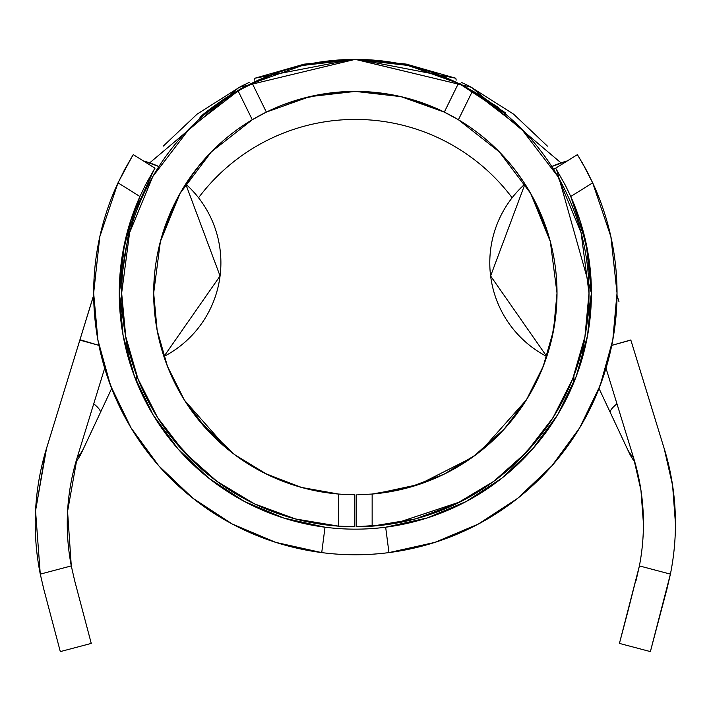 <?xml version="1.0" encoding="UTF-8"?>
<svg xmlns="http://www.w3.org/2000/svg" width="711" height="711" viewBox="0 0 711 711"><rect width="100%" height="100%" fill="white"/><g stroke="black" fill="none" stroke-linecap="round" stroke-linejoin="round"><path stroke-width="1.07" d="M431.915 72.3L435.008 73.393L431.924 72.3M354.993 59.404L355.447 59.404M276.881 107.299L279.432 106.241M311.374 96.261L286.471 103.539M281.476 105.424L294.967 100.66M324.509 93.781L298.753 99.513L324.527 93.781L355.384 91.408L324.509 93.781L339.52 92.03L355.304 91.408L386.126 93.772L371.035 92.021L355.304 91.408L309.667 96.652L266.367 112.098A201.666 201.666 0 0 1 444.313 112.098L458.435 83.374L472.557 90.928A233.679 233.679 0 0 1 372.146 526.149L362.157 526.655M386.197 93.781L371.933 92.101M415.588 100.615L399.698 96.349M411.927 99.513L435.372 107.965L411.927 99.513A201.666 201.666 0 0 0 411.882 99.496L399.92 96.403A201.666 201.666 0 0 0 399.92 96.403L386.117 93.772L399.92 96.403L415.553 100.607M423.845 103.406L421.854 102.695M430.368 105.886L433.79 107.299M643.437 523.394A224.072 224.072 0 0 0 633.528 457.662L606.012 368.227L633.528 457.662L640.949 490.235L643.437 523.554A224.072 224.072 0 0 1 639.402 565.912L670.411 574.124A256.084 256.084 0 0 0 675.45 523.554L672.606 485.48L664.127 448.241A256.084 256.084 0 0 1 675.45 523.554A256.084 256.084 0 0 0 675.45 523.465M635.981 580.896L639.402 565.912L619.432 643.411L650.378 651.596L666.927 589.09L670.411 574.124L650.378 651.596L619.432 643.411L639.402 565.912L627.475 613.033M513.413 167.849L514.897 169.742A201.666 201.666 0 0 0 514.817 169.645M529.882 192.059L523.767 182.167A201.666 201.666 0 0 0 523.705 182.069L514.844 169.671L506.89 160.028A201.666 201.666 0 0 0 506.845 159.975L500.588 153.176A201.666 201.666 0 0 0 500.553 153.132L500.109 152.678M514.808 169.627L523.705 182.06L531.117 194.219M497.282 149.817L496.527 149.07A201.666 201.666 0 0 0 496.509 149.061L495.123 147.71A201.666 201.666 0 0 0 433.834 107.317A201.666 201.666 0 0 1 495.123 147.71L496.509 149.061L495.123 147.71M547.479 231.813L532.61 196.911L547.479 231.813M448.454 114.195L458.399 119.732A201.666 201.666 0 0 1 372.146 494.047L358.593 494.723M154.234 278.045L153.674 293.083A201.666 201.666 0 0 1 252.289 119.732L262.243 114.187M210.563 152.687L195.809 169.707L180.798 192.059M179.563 194.227L186.913 182.167L200.529 163.841M203.773 160.055L203.844 159.975A201.666 201.666 0 0 0 203.799 160.028L210.109 153.158A201.666 201.666 0 0 0 210.101 153.176L214.171 149.061A201.666 201.666 0 0 0 214.162 149.079L215.566 147.71A201.666 201.666 0 0 1 281.423 105.441A201.666 201.666 0 0 0 215.566 147.71L213.398 149.825M210.127 153.141L208.163 155.211M194.414 171.538L195.863 169.636A201.666 201.666 0 0 0 195.792 169.742M185.704 184.025L220.063 275.984A105.637 105.637 0 0 0 185.704 184.025L186.984 182.06A201.666 201.666 0 0 0 186.922 182.158M298.664 99.54A201.666 201.666 0 0 0 281.494 105.415A201.666 201.666 0 0 1 298.664 99.54M433.781 107.29A201.666 201.666 0 0 0 411.962 99.522A201.666 201.666 0 0 1 433.781 107.29M347.021 526.611L338.534 526.149L338.534 494.047A201.666 201.666 0 0 1 153.674 293.083L156.891 328.944M347.004 494.572L338.534 494.047L338.534 526.149L346.666 526.593L338.534 526.149A233.679 233.679 0 0 1 121.661 293.083L125.749 336.605L137.881 378.608L157.611 417.615L184.265 452.258L216.908 481.338L254.396 503.832L295.421 518.941L338.534 526.149L354.54 526.744L354.54 494.732L340.249 494.181M169.049 370.307L171.342 375.621A201.666 201.666 0 0 0 184.185 399.733M184.291 399.902A201.666 201.666 0 0 0 206.839 429.524M206.999 429.693A201.666 201.666 0 0 0 234.603 454.613M234.817 454.773A201.666 201.666 0 0 0 266.563 474.157M266.776 474.255A201.666 201.666 0 0 0 301.606 487.453M301.748 487.497A201.666 201.666 0 0 0 338.001 494.003M164.819 359.188L169.556 371.524M166.081 362.717L164.579 358.495M157.646 332.89L162.748 352.896L166.09 362.743M541.071 371.666L545.924 359.019M372.28 494.038A201.666 201.666 0 0 0 408.941 487.497M409.074 487.453A201.666 201.666 0 0 0 443.913 474.255M444.126 474.157A201.666 201.666 0 0 0 475.863 454.773M476.077 454.613A201.666 201.666 0 0 0 503.69 429.693M503.841 429.524A201.666 201.666 0 0 0 526.389 399.902M526.495 399.733A201.666 201.666 0 0 0 539.347 375.621L541.364 370.973M553.798 328.935L557.006 293.083L553.531 330.357L543.231 366.352L526.442 399.822L503.761 429.613L475.97 454.693L444.02 474.201L409.003 487.479L372.146 494.047L372.146 526.149L415.268 518.941L456.284 503.832L493.772 481.338L526.416 452.258L553.069 417.615L572.808 378.608L584.931 336.605L589.019 293.083L581.083 232.701L557.824 176.426L520.808 128.078L472.557 90.928L458.399 119.732L499.3 151.852L530.628 193.365L550.305 241.509L557.006 293.083L556.446 278.045M544.608 362.717L547.95 352.852L553.078 332.721M545.461 360.344L544.599 362.743M473.748 456.329L505.014 428.244L511.12 421.152M514 417.57L528.131 397.067M376.057 493.683L419.081 484.413L471.882 457.671M362.672 494.616L364.965 494.518M348.523 526.655L352.096 526.735M338.534 526.149L343.822 526.478M138.743 380.767L136.77 375.746L136.868 381.825L137.783 384.74L137.116 383.14M136.663 375.452L138.734 380.749M125.42 334.792L126.185 338.836M519.234 126.514L521.998 129.278L519.243 126.514M557.966 176.675L557.611 176.061M338.534 494.047L301.677 487.479L266.669 474.201L234.71 454.693L206.919 429.613L184.238 399.822L167.458 366.352L157.149 330.357L153.674 293.083L160.384 241.509L180.052 193.365L211.38 151.852L252.289 119.732L238.123 90.928L189.873 128.078L152.865 176.426L129.598 232.701L121.661 293.083A233.679 233.679 0 0 1 238.123 90.928L252.245 83.374A233.679 233.679 0 0 1 458.435 83.374L472.557 90.928L458.399 119.732L444.313 112.098L401.013 96.652L355.34 91.408M191.446 126.514L188.682 129.278L191.446 126.514M242.913 88.226L246.85 86.111L242.913 88.226M251.383 83.8L249.028 84.991M467.776 88.226L463.83 86.111L467.776 88.226M461.652 84.982L459.297 83.8M310.796 63.688L301.1 65.785L310.778 63.688M355.696 59.404L471.571 87.302L560.997 162.872L471.437 87.231L355.393 59.404L331.122 60.648L319.701 62.106L301.615 65.608L324.5 61.422L344.435 59.653M368.618 526.38L366.858 526.478M359.65 526.718L363.659 526.611M584.486 338.871L585.269 334.801M571.946 380.767L574.008 375.488M573.599 383.06L572.897 384.74L573.813 381.825L573.91 375.746L571.955 380.749M254.467 80.103L254.902 78.228L254.467 80.103M357.722 59.413L406.248 64.097L455.778 78.228L456.222 80.103L455.778 78.228L357.855 59.413M352.834 59.413L254.902 78.228L304.184 64.15L352.958 59.413M79.952 339.725L98.936 345.368L79.836 340.107L45.735 450.978L35.55 510.791L40.278 574.124L71.287 565.912L67.572 511.422L77.152 457.662L104.677 368.227L77.152 457.662A48.019 40.554 25.1 0 0 83.658 448.25L98.082 417.455M249.143 82.458L240.807 86.44L197.151 114.098L163.254 146.128M493.354 481.649L495.274 480.227M385.975 524.745L356.14 526.744L356.14 494.732L356.14 526.744L371.737 526.184M305.499 488.493L314.813 490.634L337.352 493.941M346.71 494.563L347.279 494.589M238.336 457.333L264.652 473.206L298.096 486.448M170.071 372.733L183.749 399.022M184.94 400.933L197.694 418.841M198.76 420.174L234.106 454.24M235.51 455.289L237.207 456.524M357.766 494.732L372.146 494.047L358.104 494.732M352.852 494.732L354.54 494.732L354.54 526.744L352.318 526.735M136.983 376.288L140.698 385.469L136.983 376.288M179.092 446.517L186.353 454.48L179.092 446.517M237.661 456.853L241.847 459.786M198.262 419.552L193.721 413.704M291.234 484.289L279.174 479.809M173.12 379.496L183.936 399.333M154.358 412.3L161.228 423.178M215.895 480.592L221.317 484.502M249.677 501.504L261.088 506.907M287.919 516.817L299.482 519.981M633.528 457.662A48.019 40.554 154.9 0 1 627.022 448.25L610.42 412.807L627.022 448.25A48.019 40.554 -25.1 0 0 633.528 457.662A224.072 224.072 0 0 1 639.402 565.912L670.411 574.124A256.084 256.084 0 0 0 675.45 523.554L672.606 485.48L665.265 452.063L630.853 340.107L611.753 345.377L630.808 339.974L665.247 452M91.701 301.651L46.562 448.241L35.55 510.791L40.278 574.124A256.084 256.084 0 0 1 46.562 448.241L45.744 450.961M67.572 511.422L77.152 457.662A224.072 224.072 0 0 0 71.287 565.912L74.708 580.896L71.287 565.912L74.708 580.896L71.287 565.912L40.278 574.124L43.762 589.09L40.278 574.124M464.665 83.907L461.537 82.458M547.426 146.128L513.529 114.098L469.873 86.44L464.736 83.942M43.762 589.09L60.311 651.596L91.257 643.411L74.708 580.896L91.257 643.411L60.311 651.596L43.762 589.09M77.152 457.662A48.019 40.554 -154.9 0 0 83.658 448.25L81.569 452.703A48.019 48.019 0 0 1 75.881 461.954L76.504 459.813L75.881 461.954A224.072 224.072 0 0 0 71.287 565.912M76.193 460.87L76.504 459.813L76.193 460.87M634.488 460.87L634.807 461.954A48.019 48.019 0 0 1 629.111 452.703L627.946 450.214L629.111 452.703A48.019 48.019 0 0 0 634.807 461.954L634.336 460.328L634.807 461.954M633.981 350.283L654.609 417.304L633.981 350.283M149.692 162.872L239.136 87.284L355.047 59.404L239.136 87.284L149.692 162.872M56.08 417.304L76.699 350.283L56.08 417.304M664.758 450.347L664.127 448.241L664.758 450.347M198.556 197.765A196.067 196.067 0 0 1 512.133 197.765A196.067 196.067 0 0 0 198.556 197.765M599.026 388.473L610.42 412.807A48.019 8.914 -25.1 0 1 616.961 403.804A48.019 8.914 154.9 0 0 610.42 412.807L629.111 452.703M627.022 448.25L627.946 450.214L627.022 448.25M581.634 351.367L583.224 354.753M83.658 448.25L100.26 412.807A48.019 8.914 -154.9 0 0 93.728 403.804A48.019 8.914 25.1 0 1 100.26 412.807L111.663 388.473M127.456 354.753L129.047 351.367M618.961 301.588L617.024 295.394M93.665 295.163L83.178 329.237M498.74 107.645L460.035 83.676L505.565 112.871L505.166 113.653L459.919 84.04L498.455 108.205L459.955 83.889L498.74 107.645L460.017 83.72L505.565 112.871L505.166 113.653L459.919 84.04L498.571 107.965M406.674 65.065L435.079 73.135L454.373 81.356L406.665 65.065L435.079 73.135L454.373 81.356L406.674 65.065M348.159 59.511L324.012 61.466L301.606 65.545L319.657 62.079L345.217 59.617M357.189 59.404L382.518 60.95L354.362 59.404M355.384 59.404L394.569 62.71L379.558 60.639L355.491 59.404M355.047 59.404L343.066 59.715L301.615 65.608L308.983 63.999L344.488 59.644M353.056 59.413L353.509 59.404M357.029 59.404L386.055 61.395L373.319 60.079L355.829 59.404M287.333 69.402L273.753 74.033L258.795 80.219L241.509 88.946L224.809 99.184L199.747 118.133L210.838 108.525L224.098 98.918L240.674 88.848L258.013 80.219L273.237 74.042L287.333 69.402C284.418 69.1 269.14 75.615 241.509 88.946L241.536 88.982C215.211 105.806 201.293 115.538 199.747 118.133C200.929 115.075 214.571 105.317 240.674 88.848C268.527 75.597 284.08 69.118 287.333 69.402M383.78 492.732L397.458 490.306M413.473 486.191L421.774 483.489M448.872 471.748L469.456 459.359M481.311 450.561L526.46 399.795M526.62 399.538L542.831 367.356M537.747 439.14L517.235 461.59M460.621 501.699L395.929 523.207M184.558 400.329L227.964 449.432M243.446 460.861L261.924 471.802M288.835 483.462L296.611 486.004M315.453 490.768L333.095 493.514M333.228 493.532L335.876 493.807M197.498 465.394L172.213 438.234M79.872 339.974L93.665 295.394M620.632 638.869L627.12 614.375M214.162 149.079L213.496 149.728M163.201 231.813L178.043 196.974M556.322 309.703L551.905 338.178M496.509 149.061L499.104 151.656M500.562 153.141L503.646 156.42M523.634 181.954L519.67 176.177M506.845 159.975L514.844 169.671M449.601 506.907L461.012 501.504L449.601 506.907M489.372 484.502L494.794 480.592L489.372 484.502M524.327 454.48L531.588 446.517L524.327 454.48M512.418 419.552L516.959 413.704M474.21 455.991L468.833 459.786L474.21 455.991M425.107 482.298L419.446 484.289M539.347 375.621L537.56 379.496M411.198 519.981L422.752 516.826M549.452 423.178L556.322 412.3M569.982 385.469L573.706 376.288M346.666 526.593L352.54 526.744L346.666 526.593M364.032 526.593L372.146 526.149L372.146 494.047M278.748 72.3L275.681 73.393M297.242 66.736L290.657 68.532M419.49 101.877L429.177 105.415M288.879 102.677L291.217 101.877M295.083 100.624L298.753 99.513M241.002 88.742C219.237 102.153 207.674 110.098 206.323 112.56L206.323 112.56C207.994 110.427 219.592 102.615 241.136 89.124L241.136 89.124C263.825 77.846 276.49 72.149 279.13 72.042L279.13 72.042C276.295 72.14 263.585 77.703 241.002 88.742L227.289 96.927L215.957 104.775L206.323 112.56L227.556 97.318L241.136 89.124L255.231 81.845L279.13 72.042L255.071 81.614L241.002 88.742M349.768 59.466L343.004 59.715L308.983 63.963L301.606 65.545L345.466 59.6M357.135 59.404L386.055 61.395L355.767 59.404M352.896 59.413L353.989 59.404M504.552 114.116L505.565 112.871L504.552 114.116M248.059 85.489L252.245 83.374L266.367 112.098L252.289 119.732L238.123 90.928L248.059 85.489M266.367 112.098L252.245 83.374L302.424 65.474L355.34 59.404L408.265 65.474L458.435 83.374L444.313 112.098M105.939 372.351L113.911 394.072M112.889 391.672L104.588 367.934M220.063 275.984L163.912 356.504A105.637 105.637 0 0 0 220.063 275.984M143.329 160.899L158.891 166.534A105.637 105.637 0 0 0 143.329 160.899M606.101 367.934L597.8 391.672M596.778 394.072L604.785 372.217M490.617 275.984L546.777 356.504A105.637 105.637 0 0 1 524.976 184.025L490.617 275.984M567.36 160.899L551.798 166.534A105.637 105.637 0 0 1 567.36 160.899M139.534 197.374L130.513 221.068L122.141 256.342L119.261 293.083A236.079 236.079 0 0 1 139.925 196.494L145.248 185.402L155.007 168.178L133.277 154.634L124.532 169.76L117.155 184.682M153.727 170.258L155.007 168.178L133.277 154.634L131.988 156.722L133.277 154.634M587.926 333.566L590.654 312.138L591.419 293.083A236.079 236.079 0 0 1 325.016 527.207A236.079 236.079 0 0 1 119.261 293.083L120.026 312.058L122.754 333.548M578.461 370.227L581.936 359.339L587.073 338.196M572.897 384.74L573.573 383.14M583.127 345.244L585.206 346.906L581.971 359.206M617.032 293.261A261.692 261.692 0 0 0 617.032 293.083L617.032 293.083A261.692 261.692 0 0 1 321.728 552.598L325.016 527.207A236.079 236.079 0 0 0 385.664 527.207A236.079 236.079 0 0 1 325.016 527.207L283.538 517.972L244.38 501.459L208.821 478.192L178.008 448.925L152.945 414.611L134.441 376.35L123.083 335.405L119.261 293.083L124.487 243.695L139.925 196.494L118.008 182.834L131.988 156.722L123.447 171.804M134.441 376.35L125.483 346.906L128.753 359.339A236.079 236.079 0 0 0 134.397 376.252M134.477 376.457A236.079 236.079 0 0 0 177.972 448.881M136.37 381.309L137.783 384.74M135.126 378.154L135.588 379.345M123.59 338.089L128.709 359.206L132.175 370.102M593.525 184.682L586.148 169.76L577.412 154.634L555.673 168.178L565.449 185.429L570.764 196.494A236.079 236.079 0 0 1 591.419 293.083L588.539 256.28L580.167 221.05L571.155 197.374M554.784 168.738L553.638 169.449L555.673 168.178L565.449 185.429L570.764 196.494L586.202 243.695L591.419 293.083L587.597 335.405L576.248 376.35L557.735 414.611L532.672 448.925L501.859 478.192L466.3 501.459L427.142 517.972L385.664 527.207L388.953 552.598A261.692 261.692 0 0 0 389.041 552.589M612.278 342.72L614.064 332.357M599.64 386.873L601.879 380.829M597.995 391.05L599.293 387.788M614.082 332.277L612.295 342.649M434.883 542.386A261.692 261.692 0 0 0 517.83 498.215M598.635 389.459L600.164 385.513A261.692 261.692 0 0 0 600.253 385.282M321.648 552.589A261.692 261.692 0 0 0 321.728 552.598A261.692 261.692 0 0 1 93.656 293.083A261.692 261.692 0 0 0 93.656 293.261M110.436 385.282A261.692 261.692 0 0 0 110.516 385.495L112.054 389.459M192.859 498.215A261.692 261.692 0 0 0 275.806 542.386M98.394 342.649L96.607 332.277M111.396 387.788L112.685 391.05M108.801 380.829L111.04 386.873M96.616 332.357L98.402 342.72M93.656 293.083A261.692 261.692 0 0 1 118.008 182.834L99.816 236.63L93.656 293.083L97.896 339.991L110.472 385.389L130.993 427.791L158.775 465.829L192.93 498.269L232.346 524.06L275.752 542.369L321.728 552.598A261.692 261.692 0 0 0 388.953 552.598L434.936 542.369L478.334 524.06L517.75 498.269L551.905 465.829L579.696 427.791L600.208 385.389L612.793 339.991L617.032 292.976M587.233 171.804L592.672 182.834A261.692 261.692 0 0 1 617.032 293.083L610.873 236.63L592.672 182.834L570.764 196.494L592.672 182.834L582.238 162.695L587.233 171.804M578.692 156.713L587.25 171.831M617.032 292.585L610.873 236.63M585.206 346.906L576.248 376.35L557.735 414.611M501.859 478.192L466.3 501.459L427.142 517.972M321.728 552.598L325.016 527.207A236.079 236.079 0 0 0 385.664 527.207L388.953 552.598L434.936 542.369L478.334 524.06M551.905 465.829L579.696 427.791M600.208 385.389L612.793 339.991M99.816 236.63L93.656 292.585M97.896 339.991L110.472 385.389M158.775 465.829L192.93 498.269M244.38 501.459L208.821 478.192L178.008 448.925L152.945 414.611M556.624 169.707L591.419 293.083M591.419 293.128L581.278 361.526M574.586 156.393L573.741 156.918M572.088 157.949L572.835 157.487M130.522 221.032L154.074 169.689L146.102 183.758M125.509 346.888L129.402 361.526M129.349 361.348L119.261 293.083L130.504 221.085M135.979 156.313L137.596 157.327M138.583 157.94L137.836 157.478M131.988 156.722L118.008 182.834L139.925 196.494L145.248 185.402L153.727 170.267M577.412 154.634L555.673 168.178M125.483 346.906L127.562 345.244M573.653 382.936L573.093 384.287M137.036 382.936L137.587 384.287"/></g></svg>
